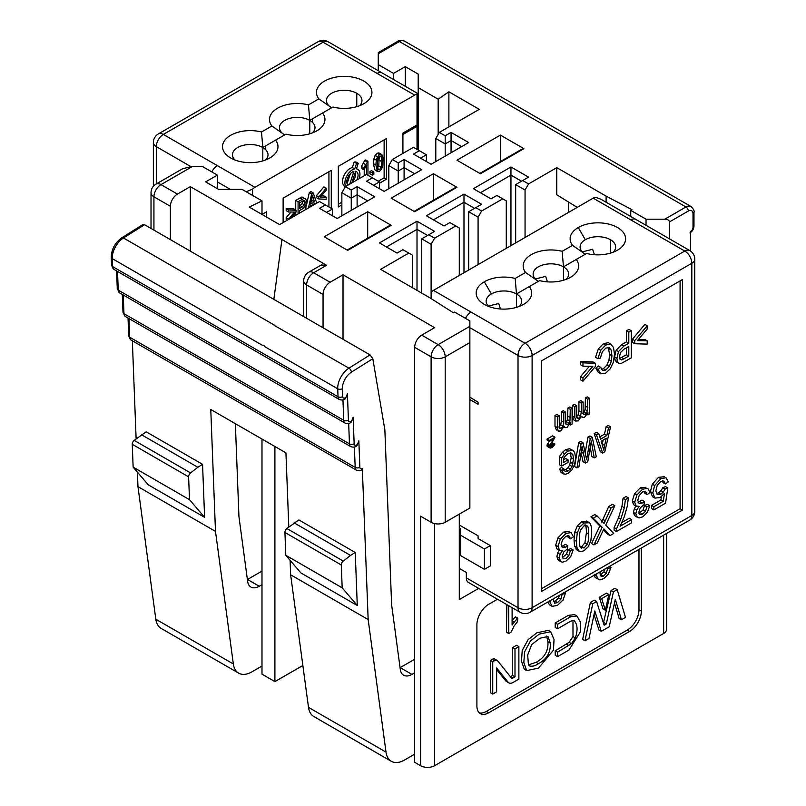 <?xml version="1.0" encoding="UTF-8"?>
<svg xmlns="http://www.w3.org/2000/svg" width="806" height="806" viewBox="0 0 806 806"><rect width="100%" height="100%" fill="white"/><g stroke="black" fill="none" stroke-linecap="round" stroke-linejoin="round"><path stroke-width="1.21" d="M402.919 134.491L417.014 126.361L417.014 94.211A9.964 5.753 120 0 0 414.667 95.098L254.938 187.314A9.964 5.753 120 0 0 252.59 189.138L252.59 195.455M417.014 126.361L417.014 149.342M234.949 159.991A17.772 10.256 180 0 1 232.471 154.772A17.772 10.256 180 0 1 243.442 145.292A17.772 10.256 180 0 1 262.806 147.518L261.497 131.993A27.736 16.009 0 0 0 227.383 137.564A27.736 16.009 0 0 0 230.627 157.956L230.627 157.956A27.736 16.009 180 0 0 269.859 157.956L269.859 157.956A27.736 16.009 180 0 0 275.592 140.133L285.969 134.149A27.736 16.009 180 0 0 316.839 130.834L316.839 130.834A27.736 16.009 180 0 0 322.571 113.011L332.938 107.027A27.736 16.009 180 0 0 363.808 103.712L363.808 103.712A27.736 16.009 180 0 0 363.808 81.063A27.736 16.009 180 0 0 328.495 79.189A27.736 16.009 180 0 0 318.854 98.886L331.629 107.782A17.772 10.256 180 0 1 326.43 100.528A17.772 10.256 180 0 1 337.402 91.048A17.772 10.256 180 0 1 356.766 93.274L356.766 106.664M271.874 126.008A27.736 16.009 180 0 1 277.607 108.185A27.736 16.009 180 0 1 308.476 104.871L309.786 120.396A17.772 10.256 180 0 0 290.422 118.17A17.772 10.256 180 0 0 279.45 127.65A17.772 10.256 180 0 0 284.659 134.904L271.874 126.008L261.497 131.993M308.476 104.871L318.854 98.886M359.496 105.747A17.772 10.256 0 0 0 361.975 100.528A17.772 10.256 0 0 0 356.766 93.274M328.042 41.721A9.964 9.964 0 0 0 318.078 41.721A9.964 5.753 -120 0 1 323.055 42.214A9.964 5.753 -60 0 1 328.042 41.721L382.064 72.913A9.964 5.753 120 0 0 377.087 73.406L323.055 42.214L163.336 134.431A9.964 5.753 120 0 0 156.293 146.632L156.293 183.949M254.938 187.314L163.336 134.431A9.964 5.753 -120 0 0 158.349 133.937A9.964 9.964 0 0 0 153.372 142.561A9.964 5.753 0 0 0 156.293 146.632L190.508 166.389M217.358 188.675L217.358 175.114L202.094 166.298L192.694 166.298L160.988 184.604A9.964 5.753 -120 0 0 156.032 184.09M448.882 126.874L448.882 91.803L479.258 109.344L439.33 132.396L445.204 135.781L451.068 132.396L468.689 142.561L431.109 164.263L413.488 154.087L419.362 150.702L413.488 147.307L392.351 159.517L398.224 162.903L404.098 159.517L421.709 169.683L384.13 191.385L366.508 181.209L372.382 177.824L366.508 174.428L345.371 186.639L351.245 190.025L357.118 186.639L374.73 196.805L337.15 218.507L319.539 208.331L325.412 204.946L319.539 201.55L279.601 224.612L249.235 207.071L262 200.885L242.022 189.35L218.537 189.35L205.621 181.894L217.358 175.114M262 200.885L262 214.446L266.685 211.726L266.685 217.146M246.223 191.778L252.59 189.138M265.547 159.991A17.772 10.256 180 0 0 268.015 154.772A17.772 10.256 180 0 0 262.806 147.518L275.592 140.133M402.919 153.412L402.919 133.071L417.014 124.94M283.128 222.577L283.128 198.165L331.276 170.368L331.276 208.331M341.855 204.946L338.329 206.981L338.329 166.298L386.477 138.501L386.477 179.184L379.435 183.244M417.014 94.211L417.014 93.073L417.014 94.211M312.516 132.869A17.772 10.256 180 0 0 314.995 127.65A17.772 10.256 180 0 0 309.786 120.396L322.571 113.011M405.267 86.302L405.267 66.626L418.193 74.081L418.193 150.027M393.53 79.522L393.53 73.406L405.267 66.626M192.694 166.298L182.73 168.676L156.001 184.111A9.964 9.964 0 0 0 151.024 192.745A9.964 5.753 0 0 0 153.936 196.805A9.964 5.753 120 0 1 160.988 184.604L177.431 194.095L190.347 186.639L326.581 265.295L321.251 265.003L308.678 272.257A9.964 5.753 60 0 1 313.665 272.75L330.107 282.241L343.024 274.786L434.625 327.669L421.709 335.135L438.152 344.625A9.964 5.753 -120 0 1 445.204 356.826A9.964 5.753 180 0 1 431.109 356.826A9.964 5.753 -60 0 1 438.152 344.625L469.868 326.319L469.868 342.59L445.204 356.826L445.204 522.278L469.868 508.032L469.868 320.889L454.594 312.073L453.395 312.768L429.93 297.837L380.603 269.355L408.793 253.084L402.919 249.699L397.046 253.084L379.435 242.918L417.014 221.217L434.625 231.393L428.762 234.778L434.625 238.173L455.773 225.962L449.899 222.577L444.025 225.962L426.404 215.796L463.994 194.095L481.605 204.271L475.731 207.656L481.605 211.051L502.743 198.84L496.879 195.455L491.005 198.84L473.384 188.675L510.964 166.973L528.585 177.149L522.711 180.534L528.585 183.929L556.775 167.648L606.102 196.13L631.964 209.671L630.755 210.366L646.029 219.182L664.819 219.182L685.956 206.981L399.393 41.539L378.256 53.74C378.256 52.199 378.256 52.199 378.256 53.74C378.256 52.199 378.256 52.199 378.256 53.74L378.256 64.591L393.53 73.406M448.882 91.803L438.172 99.178L418.193 87.642M391.172 198.165L433.457 173.753L456.942 187.314L414.667 211.726L391.172 198.165M523.89 148.667L480.436 173.753L456.942 160.193L500.395 135.106L523.89 148.667M347.718 250.374L324.234 236.813L367.687 211.726L391.172 225.287L347.718 250.374M328.929 171.718L328.929 206.981M386.477 179.184L384.13 177.824L384.13 139.851M338.329 204.271L341.855 202.235M378.256 181.209L384.13 177.824M378.256 70.706L378.256 64.591M664.819 219.182C667.489 219.182 669.051 220.088 669.514 221.892L669.514 238.868M438.172 134.401L438.172 99.178M435.804 161.553L435.804 138.491L439.33 132.396M435.804 138.491L445.204 143.921L445.204 135.781M451.068 132.396L451.068 140.526L445.204 143.921L445.204 156.122M461.647 146.632L451.068 140.526L451.068 152.737M420.541 158.157L426.404 154.772L419.362 150.702M388.824 188.675L388.824 165.623L392.351 159.517M398.224 162.903L398.224 171.043L388.824 165.623M404.098 159.517L404.098 167.648L398.224 171.043L398.224 183.244M414.667 173.753L404.098 167.648L404.098 179.859M373.561 185.279L379.435 181.894L372.382 177.824M341.855 215.796L341.855 192.745L345.371 186.639M351.245 190.025L351.245 198.165L341.855 192.745M357.118 186.639L357.118 194.77L351.245 198.165L351.245 210.366M367.687 200.875L357.118 194.77L357.118 206.981M326.581 212.401L332.455 209.016L325.412 204.946M177.431 194.095A9.964 5.753 120 0 0 170.378 206.306L170.378 239.624M190.347 186.639L190.347 251.15M273.839 299.348L281.959 239.523M308.678 272.257A9.964 9.964 0 0 0 303.701 280.891A9.964 5.753 0 0 0 306.612 284.951A9.964 5.753 -60 0 1 313.665 272.75L326.581 265.295M330.107 282.241A9.964 5.753 120 0 0 323.055 294.452L323.055 327.77M343.024 274.786L343.024 339.296M445.204 522.278A9.964 5.753 180 0 1 431.109 522.278L431.109 356.826L414.667 347.336A9.964 5.753 -60 0 1 421.709 335.135M414.667 347.336L414.667 762.305L420.541 765.7L420.541 516.172L431.109 522.278M412.319 287.671L412.319 255.119L408.793 253.084M386.477 246.989L417.014 229.357L417.014 221.217M417.014 290.382L417.014 229.357L427.583 235.453M434.625 238.173L431.109 244.268L421.709 238.848L428.762 234.778M431.109 244.268L431.109 292.205A9.964 5.753 -60 0 1 433.457 290.382L593.176 198.165A9.964 5.753 -60 0 1 595.523 197.279L600.802 199.183L635.743 219.373A9.964 5.753 120 0 0 630.755 219.867L684.788 251.049A9.964 5.753 -60 0 1 689.765 250.555L635.743 219.373M459.289 275.461L459.289 227.997L455.773 225.962M433.457 219.867L463.994 202.235L463.994 194.095M463.994 272.75L463.994 202.235L474.563 208.331M481.605 211.051L478.089 217.146L468.689 211.726L475.731 207.656M478.089 217.146L478.089 264.61M506.269 248.339L506.269 200.875L502.743 198.84M480.436 192.745L510.964 175.114L510.964 166.973M510.964 245.629L510.964 175.114L521.542 181.209M528.585 183.929L525.059 190.025L515.669 184.604L522.711 180.534M577.197 207.394L556.775 194.77L556.775 167.648M525.059 190.025L525.059 237.488M568.512 212.401L568.512 202.024M606.102 196.13L606.102 202.256M630.755 216.492L630.755 210.366M646.029 219.182L646.029 225.307M433.457 173.753L433.457 200.22M414.093 211.394L454.312 188.181A9.964 5.753 60 0 1 456.256 187.717M500.395 135.106L500.395 161.573M479.862 173.421L521.25 149.533A9.964 5.753 60 0 1 523.195 149.06M367.687 211.726L367.687 238.193M347.154 250.041L388.542 226.154A9.964 5.753 60 0 1 390.487 225.68M287.178 220.24L286.18 219.655L286.18 217.67L290.986 212.018M288.528 219.454L294.442 212.069L288.528 211.978L286.18 210.628L286.18 208.633L293.646 208.875L296.004 210.235L296.004 212.099L291.057 217.993M295.731 215.293L295.731 212.411M295.731 210.084L295.731 200.382L301.706 197.087L303.338 197.198M305.363 209.741L309.333 192.533L310.935 191.606L313.282 192.956L311.68 193.883L308.436 207.968M313.494 205.046L313.262 204.321M316.395 197.611L316.395 195.747L323.861 186.881L326.208 188.241L318.743 197.107L318.743 198.971L316.395 197.611M321.382 195.868L323.861 195.918L326.208 197.279L320.284 197.158L326.208 190.226L326.208 188.241M369.924 173.824L369.924 171.547L371.506 170.63L373.853 171.99L372.271 172.897L372.271 175.174L369.924 173.824M374.639 169.693L376.986 171.053L379.545 171.255L381.601 169.119L382.82 165.693L382.971 157.13L381.137 154.248L379.545 154.631L377.51 156.777L376.281 160.193L375.878 165.069L377.49 171.487L374.639 169.693L373.521 163.719L373.934 158.842L375.153 155.417L377.198 153.281L378.79 152.898L379.918 153.765M364.221 175.758L364.221 169.26M363.798 169.744L361.451 168.394L361.451 166.459L364.715 160.485L365.602 159.971L367.949 161.331L363.798 167.809L363.798 169.744L366.569 165.734L366.569 174.469M354.187 162.026L355.889 161.956L358.237 163.316L356.534 163.376L354.187 162.026L352.373 167.557L354.721 168.907A10.629 6.136 120 0 0 346.661 176.262A10.629 6.136 120 0 0 345.784 186.408M344.716 186.327A10.629 6.136 -60 0 1 343.668 176.292A10.629 6.136 -60 0 1 352.373 167.557M690.651 251.14L690.651 231.393A3.325 1.914 120 0 0 693.009 227.322L693.009 213.761A6.639 3.839 120 0 0 688.304 211.051L669.514 221.892M302.865 665.484L274.906 681.624L261.99 674.159L261.99 439.048M261.99 666.028L251.935 671.831A26.578 15.344 -60 0 1 238.647 673.151A26.578 15.344 -60 0 1 233.337 663.973L155.82 619.22A26.578 15.344 120 0 0 161.14 628.398L238.647 673.151M426.404 154.772L426.404 161.553M379.435 181.894L379.435 188.675M332.455 209.016L332.455 215.796M288.8 527.033L285.939 452.871L210.769 409.478L215.484 531.406L137.967 486.653L155.82 619.22M137.967 486.653L137.413 472.145M136.123 438.887L132.335 340.767M261.99 584.662L259.25 586.244L247.502 579.464L261.99 571.101M259.25 586.244A16.614 9.591 -60 0 1 250.888 587.03A16.614 9.591 -60 0 1 247.623 581.317L238.949 516.666L235.352 423.674M215.484 531.406L233.337 663.973M274.906 681.624L274.906 446.504M666.562 533.451L666.562 629.415A9.964 5.753 180 0 1 663.64 633.476L434.625 765.7A9.964 5.753 180 0 1 420.541 765.7M414.667 754.174L404.612 759.977A26.578 15.344 120 0 1 391.323 761.297A26.578 15.344 120 0 1 386.014 752.119L368.161 619.552L362.317 468.467A3.325 1.834 -122.1 0 1 361.733 469.928C360.604 470.895 358.882 470.986 356.544 470.22A6.639 3.839 120 0 1 355.174 467.409L354.388 447.088M414.667 672.808L411.926 674.39L400.179 667.61L414.667 659.248M411.926 674.39A16.614 9.591 -60 0 1 403.564 675.176A16.614 9.591 -60 0 1 400.3 669.474L391.625 604.812L384.865 429.88L372.815 358.71L351.386 372.171A13.289 7.667 120 0 0 342.409 388.663L342.721 396.612A3.325 1.914 120 0 0 345.17 397.791A3.325 1.914 120 0 0 347.406 393.671L345.573 398.507C344.112 400.038 342.046 400.38 339.397 399.544L113.898 269.355L111.56 265.204L111.248 257.245C111.53 249.205 115.046 242.727 121.777 237.81L143.065 224.451M391.323 761.297L313.816 716.544A26.578 15.344 -60 0 1 308.497 707.366L290.644 574.799L290.089 560.291M459.289 514.137L459.289 599.573L478.693 588.38M421.709 238.848L421.709 293.092M468.689 211.726L468.689 270.04M515.669 184.604L515.669 242.918M288.528 219.031L286.18 217.67M288.528 211.978L288.528 209.993L286.18 208.633M288.528 209.993L296.004 210.235M299.57 213.076L299.57 210.537L302.462 208.865L305.776 205.52L306.693 201.47L305.444 198.407L304.053 198.447L298.079 201.732L298.079 213.943M298.079 201.732L295.731 200.382M311.68 193.883L309.333 192.533M316.748 203.162L313.282 192.956M309.957 207.082L310.169 206.104L314.884 203.384L315.116 204.109M318.743 197.107L316.395 195.747M318.743 198.971L326.208 199.263L326.208 197.279M372.271 172.897L369.924 171.547M372.271 175.174L373.853 174.267L373.853 171.99M382.266 155.125L378.79 152.898M363.798 167.809L361.451 166.459M367.062 161.845L364.715 160.485M367.949 175.265L367.949 161.331M359.063 178.741A10.629 6.136 120 0 0 357.773 169.32A10.629 6.136 120 0 0 356.423 168.847L358.237 163.316M356.534 163.376L354.721 168.907M290.644 574.799L368.161 619.552M146.188 431.794L202.558 464.337L204.603 517.351L148.233 484.799L133.131 467.137L132.244 444.237A3.325 1.914 -60 0 1 134.199 440.378L146.188 431.794M298.865 519.941L355.234 552.483L357.28 605.497L300.91 572.945L285.808 555.284L284.921 532.383A3.325 1.914 -60 0 1 286.876 528.524L298.865 519.941M372.815 358.71L370.055 354.902L144.566 224.723L142.994 224.491M641.334 548.02L641.334 611.099A16.614 9.591 -60 0 1 629.587 631.441L488.658 712.816A16.614 9.591 -60 0 1 480.346 713.632A16.614 9.591 -60 0 1 476.91 706.036L476.91 624.66A16.614 9.591 -60 0 1 488.658 604.319L497.483 599.231M347.406 393.671L348.434 420.178A3.325 1.914 120 0 0 350.882 421.347A3.325 1.914 120 0 0 353.129 417.226L351.285 422.062C349.824 423.593 347.769 423.946 345.109 423.1L119.62 292.91L117.273 288.76L116.588 270.907M353.129 417.226L354.156 443.733A3.325 1.914 120 0 0 356.605 444.912A3.325 1.914 120 0 0 358.841 440.781L357.008 445.617C355.547 447.159 353.481 447.501 350.832 446.655L125.333 316.476L122.996 312.315A3.325 1.995 177.8 0 0 123.963 313.665A6.639 3.839 120 0 0 125.242 316.405M469.868 397.136L478.089 402.214L478.089 404.29L469.868 399.544M459.289 568.381L466.342 572.451L466.342 577.882L518.016 607.714A9.964 5.753 0 0 0 532.111 607.714L691.83 515.497A9.964 5.753 0 0 0 694.752 511.427L694.752 259.189A9.964 9.964 0 0 0 689.765 250.555M459.289 524.988L478.089 535.839L478.089 538.549L490.3 545.602L490.3 565.943L484.426 569.338L460.468 555.505L460.468 535.164L484.426 548.987L490.3 545.602M460.468 535.164L460.468 528.383L459.289 527.698M299.57 202.8L303.852 200.482L304.789 200.896L305.152 202.427L304.547 204.966L299.57 208.613L299.57 202.8M303.852 200.482L304.789 200.896L304.033 200.462M311.841 198.608L312.446 195.153L314.421 201.893L310.602 204.099L311.841 198.608M378.014 158.339L379.535 156.293L381.147 156.686L381.802 161.643L381.147 167.356L379.545 169.613L377.943 169.22L377.299 164.253L378.014 158.339M380.684 156.223L380.12 156.092M351.809 182.922L355.617 171.295A7.969 4.604 -60 0 1 356.423 171.607A7.969 4.604 -60 0 1 356.816 180.03M348.021 185.108A7.969 4.604 -60 0 1 347.708 177.642A7.969 4.604 -60 0 1 353.915 171.366L349.744 184.121M202.558 464.337L197.863 467.289L141.493 434.736M197.863 467.289L190.569 472.921A3.325 1.914 120 0 0 188.614 476.84L132.244 444.297M204.603 517.351L189.501 499.68L188.614 476.84M189.501 499.68L133.131 467.137M294.17 522.882L350.539 555.435L355.234 552.483M350.539 555.435L343.245 561.067A3.325 1.914 120 0 0 341.291 564.956L342.177 587.826L357.28 605.497M342.177 587.826L285.808 555.284M370.055 354.902L348.938 368.161L274.131 325.342M638.977 549.38L638.977 609.749A16.614 9.591 -60 0 1 627.239 630.091L486.3 711.456A16.614 9.591 -60 0 1 479.258 712.816M484.426 548.987L484.426 569.338M465.505 318.37A9.964 5.753 -60 0 1 471.036 312.073L525.059 343.265L684.788 251.049A9.964 5.753 60 0 1 691.83 263.26L532.111 355.476A9.964 5.753 180 0 1 518.016 355.476L518.016 607.714A9.964 5.753 -60 0 0 520.082 612.278L468.407 582.436A9.964 5.753 -60 0 1 466.342 577.882M520.082 612.278A9.964 9.964 0 0 0 530.046 612.278A9.964 5.753 -120 0 0 532.111 607.714L532.111 355.476A9.964 5.753 60 0 0 525.059 343.265A9.964 5.753 120 0 0 518.016 355.476L469.868 327.669M431.109 292.205L431.109 298.583M530.046 612.278L689.765 520.061A9.964 5.753 60 0 0 691.83 515.497L691.83 263.26A9.964 5.753 -0 0 0 694.752 259.189M299.57 205.903L302.19 203.606L302.804 200.936M314.421 201.893L312.073 200.533L311.69 199.284M311.307 200.976L312.073 200.533M377.198 168.252L378.8 165.996L379.203 156.525M352.101 182.045A7.969 4.604 120 0 0 355.406 171.96M347.084 183.687L350.388 173.602M526.661 670.592L524.313 669.242L521.482 661.192L522.217 650.482L528.121 639.601L536.927 632.76L548.352 630.363L550.7 631.713L554.034 639.42L553.47 650.17L538.479 668.134L526.661 670.592L523.829 662.542L524.575 651.842L530.469 640.951L539.274 634.11L550.7 631.713M603.009 608.873L599.311 597.266L606.515 593.105L608.862 594.465L605.356 610.233L603.009 608.873M557.561 656.648L557.561 652.155L571.484 643.651L575.343 637.929C577.942 630.131 577.57 624.418 574.235 620.791L572.895 620.449L570.436 621.355L557.561 628.791L557.561 624.307L570.648 616.751L576.925 615.986L580.602 622.363L580.31 632.025L568.915 650.089L557.561 656.648L555.213 655.288L555.213 650.805L569.137 642.301L572.995 636.569L572.985 620.439M557.561 628.791L555.213 627.441L555.213 622.947L568.301 615.391L574.577 614.635L576.925 615.986M508.888 682.884L506.541 681.523A8.241 4.755 -60 0 1 505.735 680.838L496.637 669.534M492.748 694.067L492.748 661.726L494.441 660.759A5.501 3.174 -60 0 1 497.211 660.497A5.501 3.174 -60 0 1 497.725 660.94L511.367 677.886A2.75 1.582 120 0 0 511.619 678.118A2.75 1.582 120 0 0 513.009 677.987L514.994 676.838L514.994 648.89L518.883 646.644L518.883 679.075L513.009 682.47A8.241 4.755 -60 0 1 508.848 682.863A8.241 4.755 -60 0 1 508.082 682.188L496.637 667.973L496.637 691.82L492.748 694.067L490.401 692.707L490.401 660.376L492.093 659.399A5.501 3.174 -60 0 1 494.864 659.137M510.44 676.738A2.75 1.582 120 0 0 510.661 676.627L512.646 675.478L512.646 647.53L516.535 645.284L518.883 646.644M621.436 619.723L615.321 599.281L609.205 626.786L601.296 631.35L594.788 610.948L589.005 638.453L584.975 640.78L592.753 603.765L596.601 601.538L604.157 625.214L606.303 623.975L613.447 591.816L617.184 589.649L625.486 617.386L621.436 619.723L619.089 618.373L614.494 603.009M601.296 631.35L598.949 630L594.022 614.565M584.975 640.78L582.627 639.42L590.405 602.404L594.254 600.178L596.601 601.538M603.422 622.917L611.099 590.455L614.837 588.299L617.184 589.649M506.873 604.651L506.4 632.156L508.747 633.516L511.075 632.166L513.644 627.068M512.022 620.6L515.054 617.134L517.402 618.494L514.369 621.96L512.102 620.65M515.094 617.295L515.518 616.862L517.875 618.222L517.432 618.665M553.762 601.689L555.122 601.246M554.558 603.22L557.47 602.626L555.122 601.276L558.457 597.901L559.495 595.271M551.808 606.203L549.581 604.923L547.828 602.011M600.158 575.061L603.835 571.948L605.004 568.996M608.107 574.305L603.906 578.557L599.906 579.927L595.09 577.398L594.213 574.406M541.501 360.897L541.501 591.443L682.44 510.067L682.44 279.531L541.501 360.897M484.305 304.416L484.305 304.416A27.736 16.009 180 0 1 484.305 281.768A27.736 16.009 180 0 1 515.175 278.453L525.552 272.468A27.736 16.009 180 0 1 531.285 254.646A27.736 16.009 180 0 1 562.155 251.331L572.522 245.346A27.736 16.009 180 0 1 578.265 227.524A27.736 16.009 180 0 1 617.487 227.524A27.736 16.009 0 0 1 617.487 250.172A27.736 16.009 0 0 1 586.617 253.487L576.25 259.472A27.736 16.009 180 0 1 570.517 277.294A27.736 16.009 180 0 1 539.637 280.609L529.27 286.593A27.736 16.009 180 0 1 523.537 304.416A27.736 16.009 180 0 1 484.305 304.416M488.627 306.451A17.772 10.256 -0 0 1 486.149 301.232A17.772 10.256 -0 0 1 491.358 293.968A17.772 10.256 0 0 1 516.485 293.968L529.27 286.593L516.485 293.968A17.772 10.256 180 0 1 521.694 301.232A17.772 10.256 180 0 1 519.225 306.451M562.155 251.331L563.465 266.846A17.772 10.256 180 0 1 568.673 274.111A17.772 10.256 180 0 1 566.195 279.329M572.522 245.346L585.307 254.243A17.772 10.256 180 0 1 580.108 246.989A17.772 10.256 180 0 1 585.307 239.725A17.772 10.256 180 0 1 610.444 239.725A17.772 10.256 180 0 1 615.643 246.989A17.772 10.256 180 0 1 613.175 252.207M605.356 610.233L601.659 598.616L599.311 597.266M601.659 598.616L608.862 594.465M557.561 652.155L555.213 650.805M568.915 645.606L566.568 644.246M557.561 624.307L555.213 622.947M570.648 616.751L568.301 615.391M492.748 661.726L490.401 660.376M514.994 676.838L512.646 675.478M514.994 648.89L512.646 647.53M592.753 603.765L590.405 602.404M606.303 623.975L603.946 622.615M613.447 591.816L611.099 590.455M509.221 606.011L506.4 604.923M514.369 621.96L512.102 625.083L512.102 607.674M517.452 621.92L517.875 618.222M517.402 621.708L513.442 626.907M508.747 633.516L508.747 606.283M554.75 602.828L553.52 600.208L553.722 598.606M557.47 602.626L560.805 599.261L562.074 594.536L561.419 594.163M562.931 600.49L565.51 592.904L564.553 592.35M565.51 592.904L562.074 594.536M562.749 600.329L557.409 605.417L552.06 606.344L549.581 604.923M552.06 606.344L550.085 602.122L550.196 600.641M601.024 574.789L603.372 576.139L601.054 576.24L599.996 573.852L600.349 571.686M603.372 576.139L606.183 573.308L607.623 568.804L606.475 568.149M607.623 568.804L610.978 567.464L609.316 566.507M608.278 574.466L610.978 567.464M598.294 579.524L596.571 575.766L596.833 573.711M500.466 308.98L498.682 303.53L488.295 306.119M682.44 510.067L680.083 508.717L680.083 280.891M541.501 588.723L680.083 508.717M516.485 307.368L516.485 293.968L515.175 278.453M538.337 281.365L525.552 272.468M538.327 281.365L538.327 281.365A17.772 10.256 180 0 1 533.129 274.111A17.772 10.256 180 0 1 538.337 266.846A17.772 10.256 180 0 1 563.465 266.846L576.25 259.472M547.445 281.858L545.662 276.408L535.275 278.997M582.254 251.875L592.642 249.286L594.425 254.736M529.048 665.585L529.784 666.008L528.404 664.356L527.688 655.006L531.678 644.558L540.01 638.211L547.969 636.488L550.276 643.087C550.81 652.296 546.871 659.157 538.479 663.65C535.275 665.837 532.383 666.622 529.784 666.008L529.371 665.816M573.368 419.654L572.492 416.178L572.492 405.388L574.325 404.33L576.673 405.69L574.839 406.748L574.839 417.538L575.958 421.185L573.61 419.835L575.716 421.004L578.204 420.873L581.569 416.178L582.667 417.568L584.642 417.155L587.947 412.692L587.947 414.899L589.599 413.941L589.599 398.224L587.745 399.292L587.453 410.909L585.055 414.616L583.574 414.576L583.121 412.178L583.121 401.962L581.277 403.03L581.277 412.158L580.522 416.118L578.607 418.334L577.509 418.536L576.673 415.584L576.673 405.69M576.26 416.974L578.174 414.768L578.93 410.808L578.93 401.67L580.773 400.602L583.121 401.962M582.698 413.256L585.106 409.549L585.398 397.932L587.242 396.874L589.599 398.224M576.955 467.903L574.607 466.553L578.728 442.474L580.642 441.366L582.99 442.716L581.076 443.824L576.955 467.903L578.95 466.755L582.063 446.292L585.388 463.037L587.786 461.657L591.322 440.942L594.244 457.919L596.289 456.75L592.299 437.346L590.264 438.524L586.637 459.692L582.99 442.716M585.186 452.891L587.917 437.164L589.942 435.996L592.299 437.346M594.244 457.919L591.896 456.569L590.274 447.441M585.388 463.037L583.03 461.687L581.086 452.891M561.701 466.09L559.344 464.73L559.344 456.68L562.376 452.398L565.57 449.698L569.6 448.73L573.016 450.473L567.918 451.058L564.724 453.748L561.701 458.04L561.701 466.09L568.069 462.392L568.069 459.853L563.646 462.402L563.646 458.362L565.51 455.743L568.039 453.577L571.615 453.143M561.399 472.638L559.576 469.163L561.369 467.409L563.716 468.77L561.923 470.513L563.747 473.999L561.399 472.638M563.646 470.21L565.711 469.596L568.079 467.631L569.681 465.133L571.202 457.737L570.305 452.861M563.646 459.692L565.711 458.493L568.069 459.853M558.77 427.079L560.684 424.863L561.439 420.903L561.439 411.775L563.283 410.707L565.631 412.057L563.787 413.125L563.787 422.263L563.031 426.223L561.117 428.429L560.019 428.631L559.364 427.875L559.183 415.785L556.835 414.425L554.991 415.493L554.991 426.283L556.392 430.051M565.207 423.362L567.615 419.644L567.908 408.038L569.751 406.97L572.099 408.33L570.255 409.388L569.963 421.004L567.555 424.712L566.084 424.671L565.631 422.273L565.631 412.057M609.054 347.477L611.24 350.066L611.925 355.718L611.341 361.259L609.296 366.468L605.669 370.065L602.545 370.498L600.651 367.304L598.203 369.551L595.856 368.191L598.344 372.362L600.883 373.823L605.618 373.158L610.182 368.876L613.376 362.247L614.494 354.217L613.507 347.517L610.605 344.011L605.659 345.089L600.702 350.267L597.881 358.65L600.369 358.116L602.324 351.829L605.86 348.041L609.568 347.688M595.856 368.191L598.304 365.944L600.651 367.304M601.447 369.37L603.321 368.705L606.948 365.108L608.993 359.899L609.578 354.368L608.268 347.346M597.881 358.65L595.533 357.29L598.354 348.917L603.311 343.739L608.258 342.651L611.18 344.273L608.258 342.651M552.13 442.776L554.84 443.925L554.679 444.751L552.332 447.401L550.145 448.116L547.012 445.738L549.087 441.204M550.145 448.116L549.511 447.733L549.511 445.889L553.742 438.837L549.36 441.366L547.012 440.005L547.012 439.089L552.644 435.834L554.991 437.184L550.609 445.255L550.297 446.544L551.082 447.018L550.327 446.584M604.47 434.182L606.122 426.656L608.228 425.437L610.575 426.797L608.47 428.016L606.817 435.542L604.47 434.182L599.805 436.872M602.666 453.063L600.309 451.703L594.163 433.557L596.43 432.248L598.777 433.608L596.511 434.918L602.666 453.063L604.802 451.823L610.575 426.797M582.96 366.156L580.612 364.796L580.612 361.481L593.055 361.975L595.402 363.335L582.96 362.841L582.96 366.156L592.833 366.357L582.96 377.903L582.96 381.218L595.402 366.438L595.402 363.335M582.96 381.218L580.612 379.858L580.612 376.543L589.377 366.287M593.921 544.906L591.574 543.546L599.825 525.996L590.929 516.797L594.778 514.571L597.125 515.931L593.276 518.147L602.173 527.356L593.921 544.906L597.296 542.952L603.885 528.867L610.041 535.597L613.739 533.461L605.729 525.099L614.807 505.715L611.079 507.871L604.057 523.416L597.125 515.931M601.709 522.056L608.732 506.521L612.459 504.365L614.807 505.715M610.041 535.597L607.684 534.237L603.493 529.814L605.78 531.104M579.272 551.324L580.733 551.737L584.048 550.71L588.309 546.659L590.858 540.655L591.705 532.434C591.705 527.336 590.939 524.102 589.388 522.741L584.048 523.013L579.786 527.064L577.247 533.068L576.391 541.279L576.915 547.375L579.272 551.324L576.925 549.974L574.567 546.015L574.043 539.919L574.9 531.718L577.439 525.713L581.7 521.663L587.04 521.381M621.99 522.429L629.305 518.208L631.652 519.568L620.146 526.207L624.297 516.706L627.28 506.249L628.368 497.896L625.406 499.599L624.307 507.699L620.892 519.054L616.449 528.958L616.449 531.547L631.652 522.772L631.652 519.568M616.449 531.547L614.101 530.187L614.101 527.598L618.545 517.704L621.95 506.339L623.058 498.249L626.02 496.536L628.368 497.896M633.496 504.596L635.853 505.946L639.087 506.39L636.669 510.087L635.853 513.754L637.576 517.512L639.178 517.915L642.725 516.837L647.389 512.294L649.787 505.725L646.906 506.803L645.465 511.296L642.654 514.137L639.893 514.52L638.815 512.122L640.286 507.851L644.065 504.586L644.387 501.483L642.352 503.025L639.057 503.438L637.758 500.405L639.158 495.559L642.594 491.952L645.515 491.509L647.188 494.622L650.079 492.516L647.762 488.335L642.614 489.192L636.942 494.924L634.695 502.249L636.307 506.289L633.496 504.596L632.347 500.889L634.594 493.574L640.266 487.832L645.949 487.298M647.188 494.622L644.84 493.272L644.246 491.338M638.1 502.36L642.039 500.123L644.387 501.483M638.967 513.331L643.117 509.946L644.558 505.443L647.44 504.375L649.787 505.725M637.576 517.512L634.372 515.397L633.496 512.404L634.322 508.727L635.894 506.047M652.558 496.748L654.905 498.108L652.769 493L654.623 485.555L660.799 478.704L666.038 477.746L668.345 481.917L665.313 483.963L663.761 481.011L660.799 481.444L657.263 485.293L655.832 490.935L657.222 494.622L660.839 494.179L663.358 491.992L665.121 489.091L667.831 487.932L665.555 503.176L653.878 509.916L653.878 506.732L663.247 501.322L664.517 493.302L660.074 497.564L654.885 498.098L652.538 496.738L650.422 491.64L652.276 484.205L658.452 477.354L664.275 476.729M665.313 483.963L662.965 482.603L662.482 480.819M656.316 493.594L658.492 492.829L661.011 490.642L662.774 487.731L665.484 486.572L667.831 487.932M653.878 509.916L651.53 508.566L651.53 505.382L660.9 499.972L661.424 496.647M562.336 557.571L566.487 554.185L567.918 549.692L570.809 548.614L573.157 549.974L570.265 551.042L568.835 555.546L566.024 558.377L563.223 558.749L562.175 556.362L563.656 552.09L567.434 548.836L567.756 545.722L565.721 547.274L562.417 547.677L561.117 544.655L562.528 539.808L565.963 536.202L568.875 535.758L570.557 538.871L573.439 536.766L571.122 532.585L565.973 533.431L560.311 539.174L558.064 546.498L559.666 550.528L556.865 548.836L555.717 545.138L557.964 537.814L563.626 532.081L569.308 531.537M556.865 548.836L559.213 550.196L562.447 550.639L560.029 554.327L559.213 558.004L560.936 561.762L558.588 560.402L556.865 556.644L557.681 552.976L559.263 550.297M570.557 538.871L568.21 537.511L567.615 535.577M561.47 546.599L565.409 544.372L567.756 545.722M617.517 361.682L615.169 360.332L616.459 361.965L619.018 363.425L621.335 363.375L631.279 357.884L631.279 330.762L628.932 329.402L626.443 330.843L628.801 332.193L628.801 343.225L623.975 346.006L618.464 351.577L616.943 358.317L617.517 361.682L619.018 363.425M615.169 360.332L614.595 356.967L616.116 350.217L621.628 344.646L626.443 341.865L626.443 330.843M634.755 343.719L632.408 342.369L632.408 339.255L644.85 324.395L647.198 325.755L634.755 340.616L634.755 343.719L647.198 344.122L647.198 340.807L637.345 340.656L647.198 329.06L647.198 325.755M638.453 339.356L644.85 339.457L647.198 340.807M528.595 664.879L536.121 662.29L538.479 663.65M550.276 643.087L547.929 641.727L546.589 636.075M547.929 641.727C548.463 650.946 544.524 657.797 536.121 662.29M574.839 406.748L572.492 405.388M577.207 418.354L576.854 417.77M581.277 403.03L578.93 401.67M585.398 397.932L587.745 399.292M587.947 414.899L587.151 414.435M581.317 416.813L582.667 417.568M581.076 443.824L578.728 442.474M587.917 437.164L590.264 438.524M560.714 472.044L565.127 474.331L568.079 473.404L572.038 469.777L574.688 464.165L575.605 457.737L574.678 452.478L573.016 450.473M561.923 470.513L559.576 469.163M570.85 452.891L572.865 454.634L573.55 459.098L572.028 466.483L570.426 468.981L568.069 470.956L565.993 471.57L564.563 470.875L563.716 468.77M564.412 470.654L565.993 471.57L564.563 470.875M561.701 458.04L559.344 456.68M559.707 428.449L559.364 427.875M563.787 413.125L561.439 411.775M567.908 408.038L570.255 409.388M559.183 415.785L557.349 416.843L557.349 427.633L558.215 431.109L560.704 430.978L564.069 426.283L565.167 427.674L567.152 427.261L570.447 422.787L570.447 424.994L572.099 424.047L572.099 408.33M570.447 424.994L569.661 424.54M563.827 426.918L565.167 427.674M557.349 416.843L554.991 415.493M598.203 369.551L600.883 373.823M551.082 447.018L551.868 446.756L550.387 445.899M551.868 446.756L552.493 446.393L550.599 445.295M552.493 446.393L553.269 445.748L551.082 444.489M553.269 445.748L553.742 445.114L551.495 443.814M553.742 445.114L554.054 444.378L551.909 443.139M554.054 444.378L554.84 443.925M549.511 447.733L547.163 446.383M549.36 447.088L547.012 445.738M549.36 446.715L547.012 445.365M549.511 445.889L547.163 444.539M549.833 445.154L547.476 443.804M549.36 441.366L549.36 440.439L547.012 439.089M549.36 440.439L554.991 437.184M606.122 426.656L608.47 428.016M596.511 434.918L594.163 433.557M606.817 435.542L600.53 439.169L598.777 433.608M580.612 361.481L582.96 362.841M582.96 377.903L580.612 376.543M602.173 527.356L599.825 525.996M593.276 518.147L590.929 516.797M605.185 520.736L602.838 519.376M608.732 506.521L611.079 507.871M589.388 522.741L586.516 520.998M616.449 528.958L614.101 527.598M625.406 499.599L623.058 498.249M646.906 506.803L644.558 505.443M665.121 489.091L662.774 487.731M653.878 506.732L651.53 505.382M663.247 501.322L660.9 499.972M570.265 551.042L567.918 549.692M560.936 561.762L562.548 562.155L566.084 561.087L570.749 556.543L573.157 549.974M628.801 343.225L626.443 341.865M631.279 330.762L628.801 332.193M634.755 340.616L632.408 339.255M604.591 445.527L603.785 450.141L601.145 441.154L606.243 438.212L604.591 445.527L602.243 444.166L603.19 439.975M587.252 544.161L584.078 547.939L580.723 547.677C579.917 547.294 579.464 544.594 579.353 539.567C579.464 534.438 579.917 531.214 580.713 529.895L584.048 525.754L587.393 526.026C588.199 526.409 588.642 529.119 588.743 534.146C588.642 539.274 588.138 542.609 587.252 544.161L584.904 542.811L586.395 532.786C586.395 528.333 585.942 525.623 585.045 524.666M581.408 548.211L580.723 547.677M586.718 525.482L586.083 525.26M628.801 356.121L621.668 359.98L620.106 359.285L619.502 356.726L620.519 352.504L623.935 349.23L628.801 346.429L628.801 356.121L626.443 354.761L626.443 347.779M619.925 358.972L621.668 359.98L620.106 359.285M580.33 547.093L581.731 546.579L584.904 542.811M619.32 358.62L626.443 354.761M230.274 189.35L217.358 181.894M309.786 120.396L309.786 133.786M217.358 165.623A9.964 5.753 120 0 0 211.827 171.92M262.806 147.518L262.806 160.908M377.087 73.406L414.667 95.098M688.304 211.051A3.325 1.914 -120 0 0 685.956 206.981A9.964 5.753 120 0 1 690.943 206.487L404.38 41.046A9.964 5.753 120 0 0 399.393 41.539A3.325 1.914 -120 0 0 397.741 41.368L378.256 52.612M170.378 206.306L153.936 196.805L153.936 230.133M306.612 318.279L306.612 284.951L323.055 294.452M693.009 224.612L693.009 213.761A3.325 1.914 -0 0 0 693.976 212.482M128.96 318.561L129.685 337.22L355.174 467.409A3.325 1.995 -2.2 0 0 359.869 467.289L358.841 440.781M359.869 467.289A3.325 1.914 120 0 0 362.317 468.467M302.331 199.284L299.983 197.923M304.053 198.447L301.706 197.087M375.878 165.069L373.521 163.719M376.281 160.193L373.934 158.842M377.51 156.777L375.153 155.417M379.545 154.631L377.198 153.281M365.833 164.736L363.486 163.376M689.966 232.914C692.455 231.262 693.795 228.944 693.976 225.962A3.325 1.914 180 0 1 693.009 227.322M129.685 337.22A6.639 3.839 120 0 0 131.066 340.031L128.708 335.88A3.325 1.995 177.8 0 0 129.685 337.22M123.247 295.006L123.963 313.665L349.461 443.854L348.676 423.523M117.525 271.451L118.25 290.11A6.639 3.839 120 0 0 119.52 292.85M348.434 420.178A3.325 1.995 177.8 0 1 343.739 420.289L118.25 290.11A3.325 1.995 177.8 0 1 117.273 288.79M144.566 224.723L123.449 237.971A16.614 9.591 120 0 0 112.215 258.011A16.614 9.591 120 0 0 112.225 258.595L112.528 266.544A6.639 3.839 120 0 0 113.807 269.295M351.386 372.171A3.325 1.834 57.9 0 0 348.938 368.161A16.614 9.591 120 0 0 337.714 388.784L338.026 396.733L112.528 266.544A3.325 1.995 177.8 0 1 111.56 265.204M263.179 345.744L112.225 258.595A3.325 1.995 177.8 0 1 111.248 257.255M274.111 324.959L123.449 237.971A3.325 1.834 -122.1 0 0 121.716 237.861M663.64 633.476L663.64 535.144M434.625 523.588L434.625 765.7M308.497 707.366L386.014 752.119M263.925 345.27L264.902 346.741L337.714 388.784A3.325 1.995 -2.2 0 0 342.409 388.663M342.721 396.612A3.325 1.995 177.8 0 1 338.026 396.733A6.639 3.839 120 0 0 339.326 399.494M345.039 423.059A6.639 3.839 120 0 1 343.739 420.289L342.953 399.967M354.156 443.733A3.325 1.995 177.8 0 1 349.461 443.854A6.639 3.839 120 0 0 350.761 446.615M627.239 630.091L629.587 631.441M638.977 609.749L641.334 611.099M486.3 711.456L488.658 712.816M471.036 312.073L433.457 290.382M593.176 198.165L630.755 219.867M305.152 202.427L302.804 201.077M304.547 204.966L302.19 203.606M302.492 206.93L300.144 205.57M313.252 198.064L312.093 197.399M381.802 161.643L379.455 160.293M381.147 167.356L378.8 165.996M379.545 169.613L377.651 168.514M134.199 440.378L190.569 472.921M343.245 561.067L286.876 528.524M341.291 564.986L284.921 532.444M563.465 266.846L563.465 280.246M610.444 239.725L610.444 253.124M571.484 643.651L569.137 642.301M575.343 637.929L572.995 636.569M508.082 682.188L505.735 680.838M494.441 660.759L492.093 659.399M513.009 677.987L510.661 676.627M560.805 599.261L558.457 597.901M550.085 602.122L548.856 601.407M606.183 573.308L603.835 571.948M597.437 578.758L595.09 577.398M596.571 575.766L594.919 574.819M491.358 293.968L484.305 281.768M578.265 227.524L585.307 239.725M574.839 417.538L572.492 416.178M578.607 418.334L576.753 417.256M580.522 416.118L578.174 414.768M581.277 412.158L578.93 410.808M585.055 414.616L583.222 413.559M586.496 413.186L584.149 411.826M587.453 410.909L585.106 409.549M587.745 407.443L585.398 406.093M587.08 456.901L585.902 456.216M591.957 445.023L590.808 444.358M583.232 453.304L581.207 452.136M564.724 453.748L562.376 452.398M567.918 451.058L565.57 449.698M571.948 450.091L569.6 448.73M568.069 470.956L565.711 469.596M570.426 468.981L568.079 467.631M572.028 466.483L569.681 465.133M572.975 463.793L570.628 462.432M573.55 459.098L571.202 457.737M572.865 454.634L570.517 453.284M561.117 428.429L559.263 427.361M563.031 426.223L560.684 424.863M563.787 422.263L561.439 420.903M567.555 424.712L565.721 423.654M569.006 423.281L566.648 421.931M569.963 421.004L567.615 419.644M570.255 417.548L567.908 416.188M557.349 427.633L554.991 426.283M605.669 370.065L603.321 368.705M609.296 366.468L606.948 365.108M611.341 361.259L608.993 359.899M611.925 355.718L609.578 354.368M611.24 350.066L608.883 348.716M600.702 350.267L598.354 348.917M605.659 345.089L603.311 343.739M578.386 550.558L576.038 549.198M576.915 547.375L574.567 546.015M576.391 541.279L574.043 539.919M577.247 533.068L574.9 531.718M579.786 527.064L577.439 525.713M584.048 523.013L581.7 521.663M620.892 519.054L618.545 517.704M624.307 507.699L621.95 506.339M642.352 503.025L640.004 501.675M642.654 514.137L640.307 512.777M645.465 511.296L643.117 509.946M636.72 516.747L634.372 515.397M635.853 513.754L633.496 512.404M636.669 510.087L634.322 508.727M634.695 502.249L632.347 500.889M636.942 494.924L634.594 493.574M642.614 489.192L640.266 487.832M660.839 494.179L658.492 492.829M663.358 491.992L661.011 490.642M652.769 493L650.422 491.64M654.623 485.555L652.276 484.205M660.799 478.704L658.452 477.354M568.835 555.546L566.487 554.185M560.079 560.996L557.732 559.636M559.213 558.004L556.865 556.644M560.029 554.327L557.681 552.976M558.064 546.498L555.717 545.138M560.311 539.174L557.964 537.814M565.973 533.431L563.626 532.081M565.721 547.274L563.374 545.914M616.943 358.317L614.595 356.967M618.464 351.577L616.116 350.217M623.975 346.006L621.628 344.646M584.078 547.939L581.731 546.579M588.743 534.146L586.395 532.786M623.985 358.892L621.638 357.542M312.335 122.25L312.335 118.925M265.355 149.372L265.355 146.047M318.078 41.721L158.349 133.937M153.372 186.317L153.372 142.561M417.014 93.083L382.064 72.913M693.976 225.962L693.976 212.401C694.601 211.061 693.583 209.097 690.943 206.487M397.741 41.368C398.587 40.169 400.804 40.058 404.38 41.046M303.701 280.891L303.701 316.597M151.024 192.745L151.024 228.451M381.601 154.42L379.253 153.069M357.733 169.3L356.504 168.585M344.756 186.347L345.341 186.69M128.023 318.017L128.708 335.88M122.3 294.462L122.996 312.315M131.056 340.031L356.544 470.22M689.765 520.061A9.964 9.964 0 0 0 694.752 511.427M497.191 660.487L494.844 659.127"/></g></svg>
